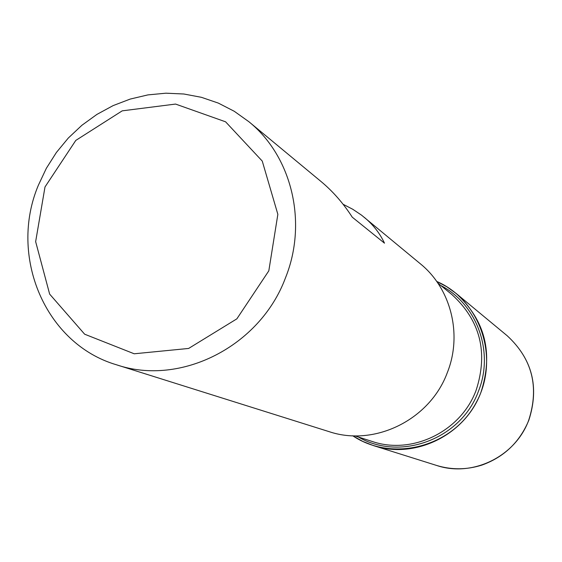 <?xml version="1.0" encoding="UTF-8"?>
<svg xmlns="http://www.w3.org/2000/svg" width="562" height="562" viewBox="0 0 562 562"><rect width="100%" height="100%" fill="white"/><g stroke="black" fill="none" stroke-linecap="round" stroke-linejoin="round"><path stroke-width="0.84" d="M116.573 364.815C45.185 343.958 8.388 256.139 38.371 185.235L46.358 168.284L56.397 152.464L68.304 138.041L81.89 125.284L96.91 114.409L113.11 105.614L130.201 99.074L147.897 94.901L165.881 93.194L183.83 94.002L201.421 97.317L218.33 103.099L234.242 111.269L248.854 121.694C291.847 156.341 307.885 222.397 285.475 277.867C260.051 346.48 180.472 386.572 116.573 364.815L329.058 431.63C374.58 447.036 430.035 419.779 447.331 372.592C462.603 334.446 450.956 288.517 420.369 263.81L361.57 215.183L352.774 209.275L343.073 204.252M248.854 121.694L321.057 181.526C332.908 191.389 343.305 203.275 352.262 217.178L384.485 243.17C379.849 233.279 373.112 224.674 364.281 217.339M436.695 281.429C480.819 300.333 500.356 359.083 476.049 402.856C452.494 447.043 392.557 462.554 352.718 435.768L362.736 441.388L373.449 445.589C414.981 459.625 465.322 435.002 480.953 392.276C493.548 353.343 485.301 320.424 456.204 293.505L446.853 286.789L436.695 281.429M45.002 186.956L35.645 241.632L49.646 294.102L84.658 334.207L134.213 353.786L188.635 348.447L236.862 318.844L268.819 270.828L277.853 214.34L262.257 161.083L225.587 121.814L175.562 104.068L122.207 110.847L75.786 140.423L45.002 186.956M440.791 285.496C476.976 304.084 494.384 351.945 478.452 391.201C461.304 438.999 400.362 461.739 358.359 436.997M354.755 435.831L371.896 441.374C412.044 455.304 461.016 431.567 476.162 390.147C488.371 352.325 480.257 320.438 451.813 294.488L437.854 283.1M507.226 335.781C532.312 358.992 539.506 387.162 528.807 420.299C519.667 442.175 504.037 457.103 481.922 465.083C466.776 469.874 451.693 470.001 436.66 465.469C472.396 477.524 515.445 456.618 528.709 420.228C539.408 387.063 532.249 358.914 507.226 335.781L456.204 293.505M436.66 465.469L373.449 445.589"/></g></svg>
